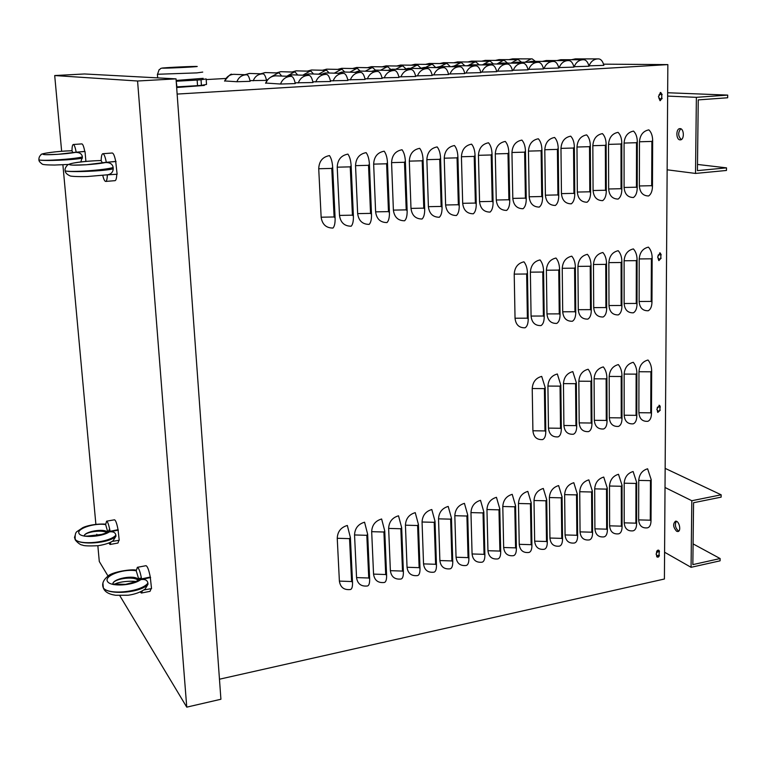 <?xml version="1.0" encoding="UTF-8"?>
<svg xmlns="http://www.w3.org/2000/svg" width="766" height="766" viewBox="0 0 766 766"><rect width="100%" height="100%" fill="white"/><g stroke="black" fill="none" stroke-linecap="round" stroke-linejoin="round"><path stroke-width="1.15" d="M656.558 551.913L657.735 551.616M658.118 255.126L658.645 254.877M657.314 407.253L658.195 406.947M697.491 164.451L726.513 167.859L697.424 170.626L698.247 99.896L727.652 97.77L727.7 95.099L667.655 92.743M681.319 139.565C678.015 136.233 677.833 132.642 680.773 128.793M726.513 167.859L726.465 170.464L695.518 173.432L667.138 169.803M667.636 96.095L696.38 97.33L727.7 95.099M696.38 97.33L695.518 173.432M680.045 139.862L680.352 139.862C684.632 139.881 684.134 128.104 679.873 128.64C675.765 128.621 675.957 139.766 680.045 139.862M693.086 543.898L720.126 558.548L692.847 564.619L693.565 502.726L721.122 497.144L721.16 494.807L665.147 468.361M678.781 531.077L678.37 530.905C675.286 527.908 674.616 524.691 676.34 521.273M720.126 558.548L720.088 560.827L691.066 567.309L664.591 552.238M665.022 487.492L691.813 500.734L721.16 494.807M691.813 500.734L691.066 567.309M676.627 531.269L677.824 531.537C681.596 531.355 679.193 520.487 675.545 521.186C672.711 523.839 673.075 527.2 676.627 531.269M657.314 407.751L659.765 405.52L660.263 407.253M659.44 406.756L659.019 405.252M660.244 410.212L657.783 412.434L657.295 410.71M657.716 412.376L659.325 411.036M658.961 95.061L660.771 92.485L662.063 94.85M662.073 94.247L661.221 94.208L660.225 92.533M662.044 98.125L660.215 100.7L658.942 98.345M659.899 100.614L661.173 98.891M658.118 255.451L660.33 253.029L661.144 255.078M660.302 254.513L659.631 252.914M661.125 258.19L658.894 260.603L658.099 258.563M658.76 260.526L660.235 258.985M656.548 552.583L656.548 552.056C656.989 550.323 657.85 549.797 659.114 550.495L659.43 551.96M658.626 551.52L658.377 550.122M659.124 555.12L659.411 555.283C658.961 557.026 658.109 557.552 656.835 556.844L656.529 555.388M656.778 556.767L658.425 555.647M233.678 74.321L246.786 74.781C248.155 75.03 249.276 77.213 250.128 81.32L236.895 81.732L224.582 80.937M249.525 73.44L263.054 73.871C264.471 74.12 265.601 76.284 266.472 80.373L249.994 80.641M265.237 72.569L279.169 72.971L281.706 76.035M280.806 71.707L295.14 72.081L297.687 75.001M296.231 70.855L310.958 71.2L313.524 73.996M311.532 70.003L326.642 70.328L329.217 73M326.689 69.17L342.182 69.457L344.767 72.023M341.722 68.337L357.578 68.595L360.173 71.066M356.621 67.504L372.841 67.753L375.474 70.185M371.395 66.69L387.969 66.901L390.689 69.4M386.035 65.876L402.954 66.067L405.808 68.701M400.561 65.072L417.824 65.244L420.831 68.088M414.952 64.277L432.551 64.421L435.749 67.561M429.228 63.482L447.153 63.607L450.36 66.652M443.37 62.697L461.63 62.793L464.847 65.742M457.407 61.922L475.973 61.998L479.2 64.842M471.32 61.146L490.202 61.203L493.438 63.961M485.117 60.39L504.306 60.418L507.552 63.09M498.8 59.624L518.285 59.633L521.541 62.228M525.007 62.238L531.049 58.905L512.54 58.858L532.15 58.867L535.405 61.376M275.511 75.834L291.339 76.38C292.995 76.657 294.307 79.061 295.283 83.58L280.519 84.03L265.668 83.044M292.669 74.867L308.976 75.374C310.68 75.652 312.03 78.036 313.007 82.537L295.121 82.833M309.665 73.9L326.44 74.379C328.193 74.656 329.572 77.021 330.558 81.502L312.854 81.818M326.488 72.952L343.733 73.392C345.533 73.66 346.931 76.026 347.936 80.468L330.414 80.813M343.149 72.014L360.853 72.425C362.701 72.684 364.128 75.03 365.133 79.453L347.793 79.817M359.647 71.075L377.801 71.458C379.687 71.717 381.142 74.043 382.157 78.448L364.989 78.821M375.991 70.156L394.586 70.501C396.52 70.759 397.994 73.076 399.019 77.452L382.023 77.845M392.182 69.237L411.198 69.553C413.171 69.802 414.684 72.109 415.708 76.466L398.885 76.868M408.211 68.337L427.648 68.614C429.669 68.863 431.201 71.152 432.235 75.489L415.584 75.911M424.096 67.437L443.945 67.686C446.004 67.935 447.555 70.213 448.598 74.522L432.11 74.953M439.828 66.546L460.079 66.776C462.185 67.006 463.756 69.275 464.809 73.565L448.483 74.005M455.416 65.665L476.059 65.857C478.204 66.096 479.803 68.346 480.856 72.617L464.694 73.067M470.86 64.794L491.887 64.957C494.07 65.187 495.688 67.427 496.751 71.678L480.742 72.128M486.151 63.932L507.561 64.066C509.783 64.296 511.429 66.527 512.492 70.75L496.646 71.209M501.309 63.071L523.092 63.185C525.352 63.406 527.008 65.627 528.09 69.83L512.387 70.29M528.732 69.4C530.426 65.139 533.27 62.783 537.244 62.352L516.543 62.199L538.469 62.305C540.767 62.525 542.452 64.727 543.534 68.921L527.985 69.39M527.525 62.257L531.432 61.357L553.713 61.443C556.039 61.653 557.744 63.846 558.826 68.011L543.429 68.49M546.148 60.533L568.803 60.581C571.168 60.792 572.891 62.975 573.983 67.121L558.73 67.599M560.769 59.7L583.749 59.729C586.153 59.94 587.895 62.103 588.997 66.23L573.878 66.709M267.506 79.779L266.329 79.721M575.256 58.886L598.572 58.886C600.994 59.087 602.765 61.251 603.867 65.359L588.891 65.838M177.138 94.074L667.847 64.603L664.409 579.01L219.459 679.212M603.531 64.162L667.847 64.603M206.188 79.578L225.865 78.467M350.426 589.523C344.039 590.203 340.363 587.398 339.386 581.097L337.241 538.278C337.567 531.604 340.927 527.334 347.333 525.466L350.388 537.569L352.523 582.246C352.657 586.67 351.958 589.102 350.426 589.523M367.46 585.98C361.131 586.66 357.492 583.864 356.554 577.583L354.543 534.955C354.888 528.32 358.229 524.068 364.568 522.211L367.651 534.247L369.652 578.723C369.758 583.137 369.03 585.55 367.46 585.98M384.312 582.486C378.05 583.146 374.469 580.36 373.549 574.107L371.682 531.671C372.027 525.055 375.35 520.832 381.631 518.994L384.752 530.953L386.6 575.237C386.696 579.632 385.94 582.045 384.312 582.486M401.011 579.019C394.806 579.67 391.263 576.894 390.373 570.67L388.64 528.416C389.004 521.828 392.297 517.625 398.521 515.805L401.671 527.697L403.385 571.781C403.471 576.156 402.677 578.569 401.011 579.019M417.537 575.582C411.399 576.233 407.905 573.456 407.043 567.261L405.434 525.189C405.808 518.639 409.082 514.455 415.249 512.645L418.428 524.471L420.007 568.372C420.074 572.719 419.251 575.132 417.537 575.582M433.91 572.183C427.83 572.824 424.374 570.057 423.541 563.891L422.056 522C422.449 515.48 425.695 511.315 431.804 509.524L435.021 521.282L436.467 564.982C436.515 569.32 435.663 571.723 433.91 572.183M450.121 568.822C444.098 569.454 440.689 566.687 439.875 560.549L438.525 518.841C438.928 512.349 442.154 508.212 448.196 506.422L451.452 518.122L452.763 561.631C452.802 565.95 451.911 568.343 450.121 568.822M466.168 565.49C460.213 566.103 456.842 563.355 456.057 557.236L454.822 515.71C455.243 509.246 458.451 505.129 464.435 503.358L467.72 514.991L468.907 558.309C468.926 562.617 468.007 565.002 466.168 565.49M482.073 562.187C476.174 562.799 472.842 560.051 472.076 553.962L470.966 512.607C471.396 506.173 474.585 502.084 480.512 500.322L483.825 511.889L484.888 555.024C484.888 559.304 483.949 561.698 482.073 562.187M497.814 558.921C491.973 559.515 488.689 556.786 487.952 550.716L486.956 509.543C487.406 503.138 490.566 499.059 496.445 497.316L499.777 508.815L500.715 551.769C500.705 556.039 499.738 558.414 497.814 558.921M513.412 555.676C507.628 556.269 504.382 553.54 503.664 547.498L502.793 506.498C503.252 500.121 506.383 496.071 512.215 494.338L515.575 505.78L516.389 548.552C516.37 552.793 515.374 555.168 513.412 555.676M528.866 552.468C523.14 553.052 519.932 550.333 519.233 544.32L518.477 503.492C518.946 497.144 522.058 493.113 527.831 491.389L531.221 502.764L531.92 545.354C531.882 549.586 530.867 551.96 528.866 552.468M544.166 549.289C538.498 549.864 535.329 547.154 534.658 541.16L534.007 500.514C534.486 494.185 537.588 490.173 543.305 488.469L546.723 499.777L547.307 542.194C547.25 546.407 546.206 548.772 544.166 549.289M559.333 546.148C553.713 546.713 550.582 544.004 549.931 538.038L549.394 497.555C549.883 491.265 552.966 487.272 558.625 485.577L562.072 496.828L562.541 539.053C562.474 543.257 561.401 545.612 559.333 546.148M574.347 543.027C568.784 543.582 565.691 540.892 565.069 534.946L564.638 494.635C565.136 488.363 568.2 484.39 573.811 482.714L577.277 493.898L577.631 535.951C577.554 540.135 576.463 542.491 574.347 543.027M589.226 539.934C583.721 540.49 580.666 537.799 580.053 531.872L579.738 491.734C580.245 485.491 583.28 481.536 588.843 479.87L592.338 490.996L592.587 532.877C592.491 537.043 591.381 539.398 589.226 539.934M603.972 536.88C598.514 537.416 595.498 534.735 594.904 528.837L594.694 488.861C595.211 482.647 598.227 478.712 603.742 477.065L607.266 488.124L607.4 529.833C607.294 533.979 606.155 536.324 603.972 536.88M618.574 533.845C613.173 534.381 610.186 531.709 609.621 525.83L609.506 486.017C610.042 479.832 613.039 475.916 618.497 474.278L622.049 485.28L622.078 526.817C621.963 530.943 620.795 533.289 618.574 533.845M633.051 530.838C627.699 531.365 624.75 528.703 624.204 522.843L624.185 483.202C624.73 477.036 627.708 473.149 633.118 471.521L636.69 482.465L636.613 523.829C636.489 527.937 635.301 530.273 633.051 530.838M647.394 527.86C642.09 528.377 639.17 525.725 638.653 519.894L638.729 480.406C639.284 474.269 642.243 470.401 647.605 468.782L651.196 479.669L651.023 520.861C650.889 524.959 649.673 527.295 647.394 527.86M542.606 439.579C536.822 439.952 533.586 437.013 532.906 430.77L532.226 388.534C532.715 381.995 535.874 377.944 541.706 376.403L545.191 387.606L545.794 431.67C545.737 436.065 544.674 438.698 542.606 439.579M558.06 436.888C552.334 437.262 549.145 434.332 548.475 428.117L547.92 386.064C548.418 379.553 551.558 375.522 557.332 373.99L560.836 385.145L561.325 429.008C561.258 433.384 560.176 436.007 558.06 436.888M573.37 434.236C567.702 434.6 564.542 431.679 563.9 425.484L563.46 383.622C563.967 377.14 567.089 373.128 572.805 371.606L576.338 382.694L576.712 426.365C576.635 430.731 575.515 433.345 573.37 434.236M588.537 431.603C582.916 431.957 579.805 429.056 579.182 422.88L578.847 381.2C579.374 374.746 582.466 370.754 588.135 369.25C590.366 372.094 591.553 375.761 591.697 380.271L591.946 423.761C591.859 428.098 590.72 430.712 588.537 431.603M603.56 428.989C597.997 429.343 594.914 426.451 594.32 420.304L594.09 378.806C594.627 372.372 597.7 368.408 603.321 366.904C605.58 369.729 606.768 373.387 606.902 377.877L607.045 421.176C606.94 425.494 605.782 428.098 603.56 428.989M618.44 426.413C612.934 426.758 609.889 423.866 609.315 417.748L609.19 376.432C609.736 370.026 612.79 366.081 618.353 364.587C620.642 367.393 621.848 371.031 621.963 375.503L622.002 418.609C621.877 422.909 620.69 425.513 618.44 426.413M633.176 423.847C627.727 424.192 624.721 421.31 624.166 415.22L624.146 374.076C624.702 367.699 627.737 363.773 633.252 362.299C635.56 365.085 636.776 368.695 636.891 373.147L636.814 416.072C636.68 420.352 635.474 422.947 633.176 423.847M647.787 421.319C642.377 421.645 639.418 418.782 638.882 412.711L638.968 371.74C639.533 365.401 642.55 361.495 648.007 360.02C650.344 362.787 651.56 366.387 651.665 370.821L651.483 413.554C651.339 417.824 650.114 420.41 647.787 421.319M525.064 327.791C519.109 327.963 515.767 324.774 515.039 318.225L514.216 274.123C514.695 267.305 517.94 263.207 523.944 261.819C526.098 264.5 527.276 268.215 527.458 272.974L528.214 318.991C528.176 323.597 527.132 326.536 525.064 327.791M540.978 325.588C535.08 325.761 531.786 322.582 531.077 316.061L530.378 272.16C530.876 265.371 534.093 261.292 540.04 259.923C542.232 262.585 543.41 266.281 543.592 271.011L544.214 316.818C544.166 321.404 543.084 324.334 540.978 325.588M556.738 323.415C550.907 323.568 547.642 320.408 546.962 313.916L546.388 270.216C546.895 263.466 550.093 259.406 555.982 258.037C558.203 260.679 559.391 264.366 559.563 269.077L560.061 314.673C559.994 319.24 558.893 322.151 556.738 323.415M572.355 321.251C566.572 321.404 563.355 318.254 562.704 311.791L562.234 268.291C562.761 261.57 565.93 257.529 571.771 256.179C574.012 258.803 575.218 262.46 575.371 267.152L575.754 312.538C575.678 317.086 574.538 319.987 572.355 321.251M587.809 319.116C582.093 319.259 578.914 316.119 578.282 309.694L577.937 266.386C578.464 259.693 581.614 255.681 587.398 254.331C589.667 256.945 590.883 260.584 591.026 265.247L591.295 310.431C591.199 314.96 590.04 317.852 587.809 319.116M603.12 317C597.461 317.143 594.32 314.012 593.707 307.606L593.478 264.5C594.014 257.836 597.154 253.843 602.871 252.512C605.178 255.097 606.394 258.716 606.528 263.36L606.682 308.344C606.576 312.844 605.389 315.736 603.12 317M618.286 314.903C612.676 315.037 609.583 311.925 608.989 305.548L608.865 262.633C609.42 255.997 612.532 252.024 618.2 250.702C620.537 253.268 621.762 256.869 621.887 261.493L621.915 306.276C621.8 310.757 620.594 313.629 618.286 314.903M633.31 312.825C627.756 312.959 624.692 309.847 624.127 303.499L624.108 260.775C624.673 254.178 627.766 250.223 633.386 248.912C635.742 251.468 636.977 255.049 637.092 259.645L637.015 304.226C636.881 308.688 635.646 311.551 633.31 312.825M648.189 310.766C642.684 310.891 639.667 307.798 639.122 301.478L639.208 258.946C639.782 252.378 642.856 248.443 648.419 247.131C650.803 249.678 652.048 253.24 652.153 257.816L651.962 302.197C651.818 306.639 650.564 309.493 648.189 310.766M332.98 228.057C326.153 228.038 322.208 224.419 321.145 217.209L318.723 168.74C319.049 161.272 322.63 156.886 329.485 155.594C331.276 158.189 332.339 162.095 332.674 167.314L335.096 217.879C335.249 222.963 334.541 226.353 332.98 228.057M351.173 226.209C344.413 226.181 340.525 222.58 339.501 215.409L337.222 167.189C337.567 159.759 341.129 155.393 347.908 154.11C349.746 156.695 350.818 160.573 351.144 165.762L353.394 216.079C353.528 221.125 352.791 224.505 351.173 226.209M369.174 224.381C362.49 224.352 358.651 220.761 357.655 213.618L355.539 165.648C355.893 158.256 359.426 153.918 366.138 152.635C368.015 155.201 369.097 159.069 369.413 164.221L371.5 214.289C371.625 219.315 370.84 222.676 369.174 224.381M386.983 222.571C380.367 222.533 376.585 218.961 375.618 211.856L373.655 164.125C374.028 156.771 377.533 152.453 384.178 151.189C386.083 153.736 387.194 157.576 387.481 162.708L389.425 212.517C389.521 217.515 388.707 220.867 386.983 222.571M404.611 220.78C398.071 220.742 394.327 217.19 393.389 210.114L391.579 162.622C391.972 155.297 395.447 151.007 402.026 149.753C403.969 152.281 405.09 156.101 405.367 161.205L407.148 210.765C407.234 215.744 406.382 219.086 404.611 220.78M422.056 219.009C415.584 218.961 411.888 215.428 410.988 208.39L409.312 161.128C409.724 153.842 413.18 149.581 419.682 148.326C421.673 150.835 422.803 154.636 423.062 159.721L424.699 209.032C424.757 213.992 423.876 217.314 422.056 219.009M439.32 217.247C432.914 217.209 429.276 213.685 428.395 206.676L426.863 159.654C427.284 152.405 430.722 148.164 437.156 146.919C439.186 149.418 440.326 153.19 440.574 158.246L442.059 207.318C442.106 212.249 441.197 215.562 439.32 217.247M456.412 215.514C450.073 215.466 446.473 211.952 445.62 204.991L444.242 158.189C444.673 150.979 448.081 146.756 454.458 145.53C456.517 148.01 457.666 151.764 457.905 156.791L459.246 205.623C459.274 210.526 458.327 213.829 456.412 215.514M473.321 213.791C467.049 213.743 463.497 210.248 462.683 203.316L461.429 156.743C461.879 149.571 465.259 145.368 471.578 144.152C473.666 146.612 474.834 150.347 475.064 155.345L476.251 203.938C476.27 208.821 475.293 212.105 473.321 213.791M490.068 212.096C483.853 212.038 480.359 208.553 479.554 201.659L478.444 155.316C478.903 148.173 482.264 143.998 488.517 142.782C490.642 145.234 491.82 148.939 492.031 153.918L493.093 202.281C493.084 207.136 492.078 210.411 490.068 212.096M506.642 210.411C500.495 210.353 497.038 206.887 496.272 200.012L495.286 153.899C495.765 146.794 499.097 142.639 505.282 141.432C507.446 143.864 508.634 147.56 508.835 152.511L509.754 200.635C509.735 205.47 508.701 208.725 506.642 210.411M523.044 208.735C516.964 208.678 513.555 205.231 512.808 198.394L511.956 152.491C512.444 145.425 515.757 141.298 521.885 140.092C524.078 142.514 525.275 146.182 525.466 151.113L526.252 199.007C526.213 203.813 525.15 207.059 523.044 208.735M539.293 207.088C533.27 207.021 529.9 203.593 529.182 196.785L528.463 151.103C528.961 144.075 532.246 139.958 538.316 138.77C540.547 141.174 541.744 144.822 541.926 149.734L542.587 197.389C542.529 202.186 541.438 205.412 539.293 207.088M555.369 205.451C549.413 205.384 546.091 201.965 545.392 195.196L544.798 149.734C545.306 142.735 548.571 138.646 554.584 137.459C556.844 139.843 558.05 143.481 558.222 148.365L558.749 195.79C558.682 200.558 557.562 203.785 555.369 205.451M571.292 203.833C565.404 203.766 562.12 200.357 561.449 193.616L560.971 148.374C561.497 141.404 564.733 137.334 570.689 136.166C572.978 138.531 574.203 142.15 574.356 147.005L574.759 194.21C574.672 198.959 573.523 202.167 571.292 203.833M587.062 202.234C581.231 202.157 577.985 198.767 577.334 192.055L576.98 147.024C577.516 140.092 580.733 136.042 586.632 134.883C588.949 137.238 590.184 140.829 590.327 145.664L590.605 192.649C590.509 197.369 589.332 200.568 587.062 202.234M602.679 200.644C596.896 200.568 593.698 197.188 593.076 190.514L592.836 145.693C593.382 138.799 596.58 134.768 602.421 133.61C604.767 135.946 606.002 139.527 606.145 144.334L606.299 191.098C606.193 195.799 604.977 198.978 602.679 200.644M618.133 199.074C612.417 198.997 609.257 195.627 608.654 188.982L608.53 144.372C609.094 137.507 612.264 133.504 618.047 132.355C620.422 134.672 621.676 138.234 621.8 143.022L621.839 189.566C621.714 194.248 620.479 197.417 618.133 199.074M633.444 197.513C627.785 197.436 624.663 194.085 624.089 187.469L624.07 143.07C624.644 136.233 627.794 132.25 633.53 131.101C635.924 133.408 637.188 136.951 637.302 141.72L637.226 188.043C637.082 192.706 635.828 195.857 633.444 197.513M648.611 195.972C643 195.895 639.926 192.553 639.371 185.966L639.466 141.777C640.05 134.969 643.181 131.005 648.85 129.866C651.282 132.164 652.546 135.687 652.661 140.427L652.46 186.54C652.316 191.174 651.023 194.325 648.611 195.972M61.644 151.266L54.702 75.547L137.574 81.004L176.036 78.86L220.914 699.253L186.751 707.142L119.783 595.632M54.702 75.547L84.528 73.967L176.036 78.86M108.063 576.099L99.293 561.507L97.847 545.737M96.928 535.693L96.794 534.266M95.874 524.279L62.889 164.786M137.574 81.004L186.751 707.142M191.337 66.958L163.828 68.126L191.337 66.958M206.523 84.442L201.42 85.352L201.037 79.76L206.15 78.927L206.523 84.442M176.525 81.225L197.14 80.057L197.532 85.668L176.936 86.864L176.209 81.234M201.037 79.76L197.14 80.057M203.162 78.333L176.151 80.449M201.42 85.352L197.532 85.668M204.35 85.428L176.668 87.506M105.66 524.605L106.579 521.186C107.527 521.474 108.533 524.021 109.615 528.856L110.084 531.288L109.088 530.752L107.604 531.441L105.66 524.605M114.383 519.827L114.517 519.798C115.704 520.286 116.882 523.59 118.05 529.708L110.084 531.288M118.912 540.308L117.974 543.046L110.18 544.463M110.917 542.089L110.036 544.492L108.849 543.037M118.05 529.708L119.218 540.26L112.095 541.418M105.67 524.174L104.435 524.413C92.897 523.14 76.16 529.067 79.061 533.529C81.397 538.144 101.782 537.033 109.356 531.882C113.224 531.384 115.398 532.494 115.867 535.195L115.953 536.229L113.1 540.758C109.998 542.941 105.019 544.588 98.163 545.698C88.664 546.129 83.417 545.909 82.402 545.028C79.808 545.239 74.254 539.446 75.231 539.341L75.231 539.331C79.453 545.612 109.662 542.51 115.867 535.195M118.328 530.12L109.356 531.882L110.218 531.259M107.259 533.031C103.678 529.268 84.432 531.748 84.088 536.056C84.384 531.441 104.636 528.109 107.431 532.188L107.499 532.274M74.857 538.804L74.915 535.894M74.493 537.703L74.905 535.961M115.953 536.229C109.73 543.285 79.472 545.631 75.231 539.341M102.424 163.043L101.16 160.592C101.275 156.226 101.84 153.928 102.864 153.717C104.09 153.956 105.239 156.829 106.311 162.315L105.746 162.402M112.19 153.018L112.248 153.009C113.492 153.238 114.651 156.034 115.723 161.406L106.311 162.315M116.777 174.255C116.604 178.354 116.011 180.489 115.005 180.661L105.727 181.427M107.355 174.849C107.211 179.062 106.646 181.255 105.66 181.437C104.683 181.322 103.716 179.33 102.768 175.471M115.723 161.406L117.112 174.236L107.049 174.868M101.169 160.458L99.724 160.601C86.175 160.86 66.364 163.531 69.677 164.7C72.32 165.944 96.459 164.479 105.449 162.526C110.017 162.421 112.592 164.077 113.148 167.495L113.253 168.798C112.947 172.283 110.984 174.284 107.364 174.811L87.152 176.544C77.529 176.802 70.453 176.333 69.965 175.845C66.92 174.418 65.33 172.771 65.196 170.875C70.185 172.551 105.813 170.033 113.148 167.495M116.059 161.511L106.474 162.296M113.253 168.798C105.909 171.019 70.204 172.58 65.196 170.875C64.641 169.123 65.503 167.093 67.781 164.795C72.866 162.22 88.607 160.917 100.107 160.563M136.233 570.814L137.363 567.328C138.809 567.951 140.216 571.8 141.576 578.895L140.245 578.158L138.589 578.656L136.233 570.814M145.808 565.729L146.009 565.691C147.474 566.275 148.901 570.057 150.27 577.037L141.576 578.895M151.141 588.671L150.021 591.342L141.557 593.008M142.38 590.95L141.365 593.047L140.264 592.013M112.841 584.41C111.597 578.78 134.759 574.308 138.359 579.431L138.589 578.656L138.732 579.996M150.27 577.037L151.534 588.594L143.979 589.944M136.262 570.277L134.864 570.565C122.053 568.956 103.975 575.975 107.46 581.394C110.323 586.976 132.815 585.779 140.82 579.603C145.042 579 147.398 580.178 147.895 583.118L147.991 584.247L145.1 589.092C140.542 592.252 134.883 594.301 128.133 595.239L115.656 595.268C108.791 594.272 104.683 591.831 103.343 587.934L103.343 587.924C108.552 595.479 141.595 591.879 147.895 583.118M150.615 577.535L140.82 579.603L141.729 578.866M138.196 580.369C133.868 575.582 111.769 579.029 112.841 584.372M102.922 583.309L103.343 587.924L102.912 583.405M147.991 584.247C141.672 592.731 108.571 595.508 103.343 587.934M72.933 152.769L71.985 150.797C72.023 146.804 72.464 144.707 73.297 144.506C74.292 144.726 75.26 147.292 76.179 152.204L75.796 152.252M73.297 144.506L81.838 143.893C82.852 144.094 83.82 146.603 84.748 151.409L76.179 152.204M71.985 150.691L70.692 150.806C58.57 151.094 40.378 153.401 43.107 154.349C45.223 155.364 66.948 154.043 75.365 152.386C79.53 152.3 81.876 153.803 82.393 156.896L80.813 161.942M85.897 161.415L85.016 151.496L76.322 152.195M38.884 159.041L38.951 159.883C42.953 161.272 75.279 159.041 82.393 156.896M82.498 158.074C75.365 159.931 42.973 161.291 38.961 159.893L38.884 159.089M68.308 164.451L54.53 165.044C46.381 164.987 42.216 164.623 42.044 163.934C39.755 162.201 38.731 160.86 38.961 159.893L38.961 159.893C38.769 157.806 39.468 156.101 41.048 154.761C39.66 153.65 56.177 151.199 71.018 150.778M658.434 96.736C662.954 88.157 662.868 104.693 658.434 96.736M656.06 554.086C660.244 546.091 660.168 560.291 656.06 554.086M656.548 552.162L657.487 551.721M656.816 409.322C661.106 401.135 661.02 416.053 656.816 409.322M657.314 407.483L657.898 407.129M657.611 257.07C662.006 248.691 661.92 264.385 657.611 257.07M659.449 406.382L660.263 406.708M661.489 98.699L662.044 98.728M660.302 254.322L661.144 254.513M658.626 550.984L659.43 551.434M236.895 81.732C238.523 77.567 241.453 75.26 245.685 74.819L233.841 74.312M233.276 74.369C229.149 74.8 226.296 77.04 224.706 81.091M245.685 74.819L246.786 74.781M253.22 80.794C254.848 76.638 257.759 74.35 261.953 73.909L249.697 73.431M249.151 73.488L245.053 74.714M261.953 73.909L263.054 73.871M270.877 77.012L278.068 73.009L265.409 72.559M264.873 72.617L260.88 73.804M278.068 73.009L279.169 72.971M286.829 76.217L294.029 72.119L280.988 71.698M280.471 71.745L276.564 72.894M294.029 72.119L295.14 72.081M302.809 75.173L309.857 71.238L296.423 70.845M295.915 70.893L292.114 72.004M309.857 71.238L310.958 71.2M318.637 74.149L325.531 70.367L311.724 69.993M311.235 70.041L307.511 71.114M325.531 70.367L326.642 70.328M334.321 73.143L341.071 69.495L326.89 69.151M326.421 69.199L322.773 70.242M341.071 69.495L342.182 69.457M349.87 72.148L356.468 68.634L341.933 68.318M341.464 68.366L337.911 69.371M356.468 68.634L357.578 68.595M365.267 71.181L371.73 67.791L356.832 67.494M356.391 67.542L352.906 68.519M371.73 67.791L372.841 67.753M380.52 70.223L386.859 66.939L371.615 66.671M371.175 66.719L367.766 67.667M386.859 66.939L387.969 66.901M395.639 69.275L401.853 66.106L386.265 65.866M385.844 65.905L382.502 66.824M401.853 66.106L402.954 66.067M410.624 68.346L416.714 65.282L400.781 65.062M400.379 65.1L397.104 66M416.714 65.282L417.824 65.244M425.475 67.427L431.44 64.459L415.182 64.258M414.789 64.306L411.581 65.177M431.44 64.459L432.551 64.421M440.191 66.527L446.042 63.645L429.467 63.473M429.084 63.511L425.934 64.354M446.042 63.645L447.153 63.607M454.698 65.713L460.519 62.831L443.619 62.688M443.255 62.726L440.163 63.549M460.519 62.831L461.63 62.793M468.974 65.043L474.872 62.036L457.656 61.902M457.302 61.95L454.276 62.755M474.872 62.036L475.973 61.998M482.953 64.574L489.091 61.242L471.578 61.136M471.234 61.175L468.265 61.96M489.091 61.242L490.202 61.203M496.942 63.99L503.195 60.457L485.385 60.37M485.05 60.409L482.13 61.175M503.195 60.457L504.306 60.418M511.037 63.109L517.184 59.671L499.068 59.614M498.752 59.652L495.889 60.399M517.184 59.671L518.285 59.633M509.524 59.624L512.645 58.858M531.049 58.905L532.15 58.867M280.519 84.03C282.319 79.444 285.517 76.906 290.103 76.418L275.741 75.815M275.157 75.882C270.685 76.351 267.573 78.812 265.84 83.255M290.103 76.418L291.339 76.38M298.242 82.987C300.033 78.419 303.202 75.901 307.75 75.413L292.899 74.848M292.344 74.905L287.901 76.255M307.75 75.413L308.976 75.374M315.784 81.952C317.564 77.414 320.715 74.905 325.215 74.417L309.904 73.89M309.359 73.948L305.031 75.25M325.215 74.417L326.44 74.379M333.153 80.928C334.924 76.409 338.045 73.909 342.507 73.44L326.728 72.933M326.201 72.99L321.988 74.245M342.507 73.44L343.733 73.392M350.34 79.913C352.111 75.422 355.204 72.933 359.618 72.464L343.398 71.994M342.89 72.052L338.773 73.258M359.618 72.464L360.853 72.425M367.364 78.908C369.126 74.436 372.199 71.966 376.566 71.497L359.915 71.056M359.417 71.114L355.395 72.291M376.566 71.497L377.801 71.458M384.216 77.912C385.978 73.469 389.023 71.008 393.351 70.539L376.259 70.137M375.79 70.194L371.855 71.324M393.351 70.539L394.586 70.501M400.905 76.935C402.657 72.502 405.674 70.06 409.963 69.601L392.46 69.218M392 69.275L388.161 70.376M409.963 69.601L411.198 69.553M417.432 75.958C419.174 71.554 422.171 69.122 426.423 68.662L408.498 68.318M408.058 68.366L404.304 69.428M426.423 68.662L427.648 68.614M433.795 74.991C435.538 70.606 438.506 68.184 442.71 67.734L424.393 67.418M423.962 67.465L420.285 68.5M442.71 67.734L443.945 67.686M450.006 74.034C451.739 69.677 454.678 67.264 458.844 66.814L440.134 66.527M439.722 66.575L436.122 67.58M458.844 66.814L460.079 66.776M466.054 73.096C467.777 68.748 470.707 66.355 474.824 65.905L455.732 65.646M455.33 65.694L451.806 66.671M474.824 65.905L476.059 65.857M481.948 72.157C483.662 67.829 486.573 65.445 490.652 65.005L471.176 64.775M470.793 64.823L467.346 65.771M490.652 65.005L491.887 64.957M497.689 71.228C499.403 66.929 502.285 64.555 506.336 64.114L486.487 63.904M486.113 63.951L482.743 64.88M506.336 64.114L507.561 64.066M513.287 70.309C514.991 66.029 517.845 63.664 521.857 63.224L501.653 63.051M501.299 63.099L497.986 63.99M521.857 63.224L523.092 63.185M513.096 63.118L516.677 62.199M537.244 62.352L538.469 62.305M544.032 68.5C545.727 64.258 548.542 61.922 552.477 61.481L531.566 61.357M531.24 61.404L528.061 62.257M552.477 61.481L553.713 61.443M559.19 67.599C560.875 63.377 563.671 61.05 567.568 60.619L546.321 60.524M546.005 60.571L542.883 61.404M567.568 60.619L568.803 60.581M574.203 66.719C575.888 62.515 578.656 60.198 582.524 59.777L560.942 59.7M560.645 59.738L557.581 60.552M582.524 59.777L583.749 59.729M589.083 65.838C590.758 61.653 593.506 59.355 597.336 58.925L575.429 58.877M575.142 58.925L572.135 59.71M597.336 58.925L598.572 58.886M337.241 538.278L349.545 538.642L351.604 581.538L339.386 581.097M351.604 581.538L352.523 582.246M349.545 538.642L350.388 537.569M354.543 534.955L366.818 535.31L368.743 578.014L356.554 577.583M368.743 578.014L369.652 578.723M366.818 535.31L367.651 534.247M371.682 531.671L383.919 532.016L385.7 574.529L373.549 574.107M385.7 574.529L386.6 575.237M383.919 532.016L384.752 530.953M388.64 528.416L400.848 528.751L402.504 571.082L390.373 570.67M402.504 571.082L403.385 571.781M400.848 528.751L401.671 527.697M405.434 525.189L417.614 525.524L419.136 567.663L407.043 567.261M419.136 567.663L420.007 568.372M417.614 525.524L418.428 524.471M422.056 522L434.207 522.326L435.605 564.283L423.541 563.891M435.605 564.283L436.467 564.982M434.207 522.326L435.021 521.282M438.525 518.841L450.638 519.157L451.911 560.932L439.875 560.549M451.911 560.932L452.763 561.631M450.638 519.157L451.452 518.122M454.822 515.71L466.915 516.025L468.055 557.619L456.057 557.236M468.055 557.619L468.907 558.309M466.915 516.025L467.72 514.991M470.966 512.607L483.03 512.914L484.055 554.335L472.076 553.962M484.055 554.335L484.888 555.024M483.03 512.914L483.825 511.889M486.956 509.543L498.982 509.84L499.892 551.08L487.952 550.716M499.892 551.08L500.715 551.769M498.982 509.84L499.777 508.815M502.793 506.498L514.79 506.795L515.575 547.862L503.664 547.498M515.575 547.862L516.389 548.552M514.79 506.795L515.575 505.78M518.477 503.492L530.445 503.779L531.116 544.674L519.233 544.32M531.116 544.674L531.92 545.354M530.445 503.779L531.221 502.764M534.007 500.514L545.947 500.792L546.512 541.505L534.658 541.16M546.512 541.505L547.307 542.194M545.947 500.792L546.723 499.777M549.394 497.555L561.306 497.833L561.756 538.374L549.931 538.038M561.756 538.374L562.541 539.053M561.306 497.833L562.072 496.828M564.638 494.635L576.511 494.893L576.855 535.271L565.069 534.946M576.855 535.271L577.631 535.951M576.511 494.893L577.277 493.898M579.738 491.734L591.582 491.992L591.821 532.207L580.053 531.872M591.821 532.207L592.587 532.877M591.582 491.992L592.338 490.996M594.694 488.861L606.509 489.12L606.643 529.162L594.904 528.837M606.643 529.162L607.4 529.833M606.509 489.12L607.266 488.124M609.506 486.017L621.293 486.266L621.331 526.146L609.621 525.83M621.331 526.146L622.078 526.817M621.293 486.266L622.049 485.28M624.185 483.202L635.943 483.442L635.876 523.159L624.204 522.843M635.876 523.159L636.613 523.829M635.943 483.442L636.69 482.465M638.729 480.406L650.458 480.646L650.296 520.191L638.653 519.894M650.296 520.191L651.023 520.861M650.458 480.646L651.196 479.669M532.226 388.534L544.396 388.621L544.98 430.932L532.906 430.77M544.98 430.932L545.794 431.67M544.396 388.621L545.191 387.606M547.92 386.064L560.051 386.15L560.52 428.271L548.475 428.117M560.52 428.271L561.325 429.008M560.051 386.15L560.836 385.145M563.46 383.622L575.563 383.699L575.917 425.637L563.9 425.484M575.917 425.637L576.712 426.365M575.563 383.699L576.338 382.694M578.847 381.2L590.921 381.276L591.17 423.024L579.182 422.88M591.17 423.024L591.946 423.761M590.921 381.276L591.697 380.271M594.09 378.806L606.136 378.873L606.27 420.438L594.32 420.304M606.27 420.438L607.045 421.176M606.136 378.873L606.902 377.877M609.19 376.432L621.197 376.489L621.236 417.882L609.315 417.748M621.236 417.882L622.002 418.609M621.197 376.489L621.963 375.503M624.146 374.076L636.125 374.134L636.058 415.344L624.166 415.22M636.058 415.344L636.814 416.072M636.125 374.134L636.891 373.147M638.968 371.74L650.909 371.797L650.746 412.836L638.882 412.711M650.746 412.836L651.483 413.554M650.909 371.797L651.665 370.821M514.216 274.123L526.654 274.008L527.381 318.187L515.039 318.225M527.381 318.187L528.214 318.991M526.654 274.008L527.458 272.974M530.378 272.16L542.778 272.035L543.391 316.023L531.077 316.061M543.391 316.023L544.214 316.818M542.778 272.035L543.592 271.011M546.388 270.216L558.759 270.092L559.247 313.869L546.962 313.916M559.247 313.869L560.061 314.673M558.759 270.092L559.563 269.077M562.234 268.291L574.577 268.167L574.95 311.743L562.704 311.791M574.95 311.743L575.754 312.538M574.577 268.167L575.371 267.152M577.937 266.386L590.232 266.252L590.49 309.636L578.282 309.694M590.49 309.636L591.295 310.431M590.232 266.252L591.026 265.247M593.478 264.5L605.743 264.366L605.896 307.549L593.707 307.606M605.896 307.549L606.682 308.344M605.743 264.366L606.528 263.36M608.865 262.633L621.102 262.499L621.14 305.49L608.989 305.548M621.14 305.49L621.915 306.276M621.102 262.499L621.887 261.493M624.108 260.775L636.316 260.641L636.249 303.441L624.127 303.499M636.249 303.441L637.015 304.226M636.316 260.641L637.092 259.645M639.208 258.946L651.387 258.803L651.205 301.411L639.122 301.478M651.205 301.411L651.962 302.197M651.387 258.803L652.153 257.816M318.723 168.74L331.774 168.415L334.1 216.97L321.145 217.209M334.1 216.97L335.096 217.879M331.774 168.415L332.674 167.314M337.222 167.189L350.244 166.854L352.417 215.169L339.501 215.409M352.417 215.169L353.394 216.079M350.244 166.854L351.144 165.762M355.539 165.648L368.523 165.312L370.543 213.379L357.655 213.618M370.543 213.379L371.5 214.289M368.523 165.312L369.413 164.221M373.655 164.125L386.61 163.79L388.467 211.617L375.618 211.856M388.467 211.617L389.425 212.517M386.61 163.79L387.481 162.708M391.579 162.622L404.496 162.277L406.21 209.874L393.389 210.114M406.21 209.874L407.148 210.765M404.496 162.277L405.367 161.205M409.312 161.128L422.2 160.793L423.77 208.141L410.988 208.39M423.77 208.141L424.699 209.032M422.2 160.793L423.062 159.721M426.863 159.654L439.722 159.309L441.149 206.427L428.395 206.676M441.149 206.427L442.059 207.318M439.722 159.309L440.574 158.246M444.242 158.189L457.053 157.853L458.346 204.733L445.62 204.991M458.346 204.733L459.246 205.623M457.053 157.853L457.905 156.791M461.429 156.743L474.211 156.408L475.37 203.057L462.683 203.316M475.37 203.057L476.251 203.938M474.211 156.408L475.064 155.345M478.444 155.316L491.197 154.971L492.212 201.401L479.554 201.659M492.212 201.401L493.093 202.281M491.197 154.971L492.031 153.918M495.286 153.899L508.002 153.554L508.892 199.763L496.272 200.012M508.892 199.763L509.754 200.635M508.002 153.554L508.835 152.511M511.956 152.491L524.633 152.156L525.399 198.135L512.808 198.394M525.399 198.135L526.252 199.007M524.633 152.156L525.466 151.113M528.463 151.103L541.102 150.768L541.734 196.527L529.182 196.785M541.734 196.527L542.587 197.389M541.102 150.768L541.926 149.734M544.798 149.734L557.409 149.389L557.916 194.928L545.392 195.196M557.916 194.928L558.749 195.79M557.409 149.389L558.222 148.365M560.971 148.374L573.543 148.029L573.935 193.358L561.449 193.616M573.935 193.358L574.759 194.21M573.543 148.029L574.356 147.005M576.98 147.024L589.523 146.679L589.791 191.797L577.334 192.055M589.791 191.797L590.605 192.649M589.523 146.679L590.327 145.664M592.836 145.693L605.341 145.349L605.494 190.246L593.076 190.514M605.494 190.246L606.299 191.098M605.341 145.349L606.145 144.334M608.53 144.372L621.006 144.027L621.044 188.714L608.654 188.982M621.044 188.714L621.839 189.566M621.006 144.027L621.8 143.022M624.07 143.07L636.517 142.715L636.441 187.201L624.089 187.469M636.441 187.201L637.226 188.043M636.517 142.715L637.302 141.72M639.466 141.777L651.876 141.423L651.684 185.698L639.371 185.966M651.684 185.698L652.46 186.54M651.876 141.423L652.661 140.427M192.132 66.939C176.649 67.992 150.691 68.729 167.448 67.647C182.538 66.623 208.333 65.876 192.132 66.939M202.731 72.09L196.833 72.894L157.403 74.273M105.66 524.566L104.435 524.413M101.16 160.573L99.724 160.601M138.656 578.732L138.426 580.216M136.233 570.756L134.864 570.565M71.985 150.787L70.692 150.806M659.105 405.262L659.765 405.52M659.794 252.904L660.33 253.029M658.482 550.132L659.114 550.495M224.534 81.081C228.823 75.461 231.303 73.268 231.964 74.503L233.764 74.312M244.89 74.714L249.62 73.431M260.708 73.795L265.333 72.559M276.373 72.885L280.902 71.698M291.903 71.994L296.346 70.845M307.281 71.114L311.638 69.993M322.534 70.233L326.804 69.151M337.643 69.371L341.847 68.318M352.619 68.509L356.745 67.494M367.469 67.667L371.52 66.68M382.186 66.824L386.169 65.866M396.769 65.991L400.695 65.062M411.237 65.167L415.086 64.258M425.57 64.354L429.362 63.473M439.78 63.549L443.524 62.688M453.874 62.745L457.561 61.912M467.844 61.96L471.473 61.136M481.699 61.175L485.28 60.37M495.439 60.39L498.963 59.614M509.064 59.624L512.54 58.858M265.601 83.245C268.263 76.562 275.013 75.566 273.969 75.987L275.645 75.815M287.69 76.246C293.732 73.852 290.438 75.441 292.804 74.848M304.801 75.24C310.699 72.933 307.492 74.465 309.799 73.89M321.73 74.245C327.494 72.014 324.382 73.488 326.632 72.933M338.495 73.258C344.125 71.114 341.1 72.531 343.292 71.994M355.098 72.282C360.585 70.223 357.665 71.573 359.8 71.066M371.539 71.315L376.154 70.137M387.816 70.367L392.345 69.227M403.931 69.428L408.383 68.318M419.902 68.5L424.278 67.418M435.71 67.571L440.019 66.527M451.375 66.661L455.607 65.646M466.896 65.761L471.052 64.775M482.264 64.871L486.362 63.913M497.488 63.99L501.519 63.051M512.578 63.118L516.543 62.199M542.328 61.395L546.187 60.524M556.997 60.552L560.808 59.7M571.541 59.71L575.295 58.886M195.952 66.403L167.371 67.647C157.959 68.327 162.009 68.375 159.108 69.716L157.423 74.541L157.672 77.873M106.579 521.186L114.517 519.798M108.648 530.876L109.615 528.856M87.544 536.085L103.056 534.247M107.652 531.489L107.441 532.313M84.499 536.143L95.31 535.922C105.22 533.701 109.816 531.977 109.088 530.752M75.231 539.331L75.231 539.331C74.867 535.061 75.489 532.456 77.079 531.508L82.785 527.669C86.06 526.003 95.156 523.542 105.67 524.135M102.864 153.717L112.248 153.009M73.459 165.111L86.338 164.757L106.129 162.306M137.363 567.328L146.009 565.691M113.923 584.64C119.103 580.848 135.697 580.848 135.745 581.672M113.559 584.563L113.942 584.027L125.519 584.353C136.348 581.748 141.25 579.68 140.245 578.158M103.343 587.924L103.343 587.924C101.696 584.104 103.132 580.264 107.633 576.405C111.013 571.991 132.317 568.745 136.262 570.201M46.228 154.665L57.89 154.32L76.045 152.195"/></g></svg>

